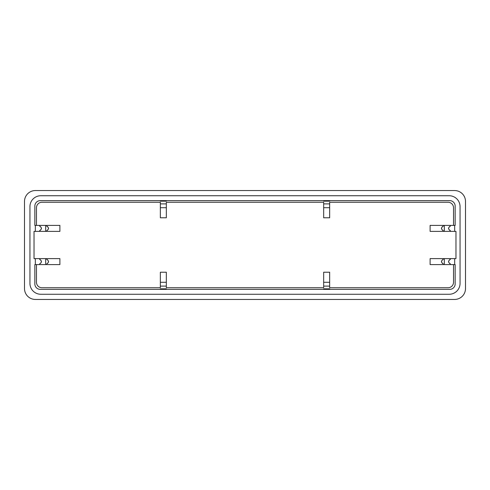 <?xml version="1.0" encoding="UTF-8"?>
<svg xmlns="http://www.w3.org/2000/svg" width="490" height="490" viewBox="0 0 490 490"><rect width="100%" height="100%" fill="white"/><g stroke="black" fill="none" stroke-linecap="round" stroke-linejoin="round"><path stroke-width="0.73" d="M454.61 299.445A10.89 10.89 0 0 0 465.5 288.555L465.5 201.445A10.89 10.89 0 0 0 454.61 190.555L35.39 190.555A10.89 10.89 0 0 0 24.5 201.445L24.5 288.555A10.89 10.89 0 0 0 35.39 299.445L454.61 299.445M449.165 195.731L40.835 195.731A10.89 10.89 0 0 0 29.945 206.615L29.945 283.385A10.89 10.89 0 0 0 40.835 294.269L449.165 294.269A10.89 10.89 0 0 0 460.055 283.385L460.055 206.615A10.89 10.89 0 0 0 449.165 195.731M323.67 200.631L40.29 200.631A5.445 5.445 0 0 0 34.845 206.07L34.845 225.4L35.335 225.4L35.335 231.39L34.031 231.39L34.031 258.61L35.335 258.61L35.335 264.6L34.845 264.6L34.845 283.93A5.445 5.445 0 0 0 40.29 289.37L449.71 289.37A5.445 5.445 0 0 0 455.155 283.93L455.155 264.6L454.665 264.6L454.665 258.61L455.97 258.61L455.97 231.39L454.665 231.39L454.665 225.4L455.155 225.4L455.155 206.07A5.445 5.445 0 0 0 449.71 200.631L329.66 200.631L329.66 201.169L323.67 201.169L323.67 200.631L329.66 200.631M35.335 225.4L45.68 225.4L45.68 231.39L59.89 231.39L59.89 225.4L46.771 225.4L46.771 226.215C49.092 227.666 49.092 229.118 46.771 230.57L46.771 231.39M35.335 231.39L45.68 231.39M40.284 230.3A2.266 2.266 0 0 0 40.627 230.031M41.258 228.94A2.266 2.266 0 0 0 41.258 227.85M40.627 226.76A2.266 2.266 0 0 0 40.284 226.49M35.335 258.61L45.68 258.61L45.68 264.6L59.89 264.6L59.89 258.61L46.771 258.61L46.771 259.43C49.092 260.882 49.092 262.334 46.771 263.785L46.771 264.6M35.335 264.6L45.68 264.6M40.284 259.7A2.266 2.266 0 0 1 40.627 259.97M41.258 261.06A2.266 2.266 0 0 1 41.258 262.15M40.627 263.24A2.266 2.266 0 0 1 40.284 263.51M454.665 225.4L444.32 225.4L444.32 231.39L454.665 231.39M449.716 230.3A2.266 2.266 0 0 1 449.373 230.031M448.742 228.94A2.266 2.266 0 0 1 448.742 227.85M449.373 226.76A2.266 2.266 0 0 1 449.716 226.49M450.31 264.6L450.31 263.785C447.989 262.334 447.989 260.882 450.31 259.43L450.31 258.61L444.32 258.61L444.32 264.6L454.665 264.6M449.716 259.7A2.266 2.266 0 0 0 449.373 259.97M448.742 261.06A2.266 2.266 0 0 0 448.742 262.15M449.373 263.24A2.266 2.266 0 0 0 449.716 263.51M453.52 225.4L453.52 207.705A5.445 5.445 0 0 0 448.08 202.26L329.66 202.26L329.66 203.895L323.67 203.895L323.67 202.26L166.331 202.26L166.331 203.895L160.34 203.895L160.34 217.781L166.331 217.781L166.331 207.705L160.34 207.705M36.481 225.4L36.481 207.705A5.445 5.445 0 0 1 41.919 202.26L160.34 202.26L160.34 203.895M36.481 264.6L36.481 282.295A5.445 5.445 0 0 0 41.919 287.74L160.34 287.74L160.34 286.105L166.331 286.105L166.331 272.22L160.34 272.22L160.34 282.295L166.331 282.295M453.52 264.6L453.52 282.295A5.445 5.445 0 0 1 448.08 287.74L329.66 287.74L329.66 286.105L323.67 286.105L323.67 287.74L166.331 287.74L166.331 286.105M45.68 225.4L46.771 225.4M45.68 258.61L46.771 258.61M443.23 225.4L430.11 225.4L430.11 231.39L443.23 231.39L443.23 230.57C440.908 229.118 440.908 227.666 443.23 226.215L443.23 225.4L444.32 225.4M329.66 203.895L329.66 217.781L323.67 217.781L323.67 203.895M160.34 200.631L160.34 201.169L166.331 201.169L166.331 200.631M323.67 289.37L323.67 288.831L329.66 288.831L329.66 289.37M323.67 272.22L323.67 282.295L329.66 282.295L329.66 272.22L323.67 272.22M323.67 286.105L323.67 282.295M166.331 289.37L166.331 288.831L160.34 288.831L160.34 289.37M166.331 203.895L166.331 207.705M329.66 207.705L323.67 207.705M47.365 259.7A2.266 2.266 0 0 1 47.708 259.97M48.332 261.06A2.266 2.266 0 0 1 48.332 262.15M47.708 263.24A2.266 2.266 0 0 1 47.365 263.51M47.365 230.3A2.266 2.266 0 0 0 47.708 230.031M48.332 228.94A2.266 2.266 0 0 0 48.332 227.85M47.708 226.76A2.266 2.266 0 0 0 47.365 226.49M442.635 259.7A2.266 2.266 0 0 0 442.292 259.97M441.668 261.06A2.266 2.266 0 0 0 441.668 262.15M442.292 263.24A2.266 2.266 0 0 0 442.635 263.51M444.32 264.6L430.11 264.6L430.11 258.61L444.32 258.61M442.635 230.3A2.266 2.266 0 0 1 442.292 230.031M441.668 228.94A2.266 2.266 0 0 1 441.668 227.85M442.292 226.76A2.266 2.266 0 0 1 442.635 226.49M329.66 286.105L329.66 282.295M443.23 231.39L444.32 231.39M450.31 225.4L450.31 226.215C447.989 227.666 447.989 229.118 450.31 230.57L450.31 231.39M450.31 258.61L454.665 258.61M443.23 264.6L443.23 263.785C440.908 262.334 440.908 260.882 443.23 259.43L443.23 258.61M160.34 286.105L160.34 282.295M39.69 231.39L39.69 230.57C42.011 229.118 42.011 227.666 39.69 226.215L39.69 225.4M39.69 264.6L39.69 263.785C42.011 262.334 42.011 260.882 39.69 259.43L39.69 258.61"/></g></svg>
